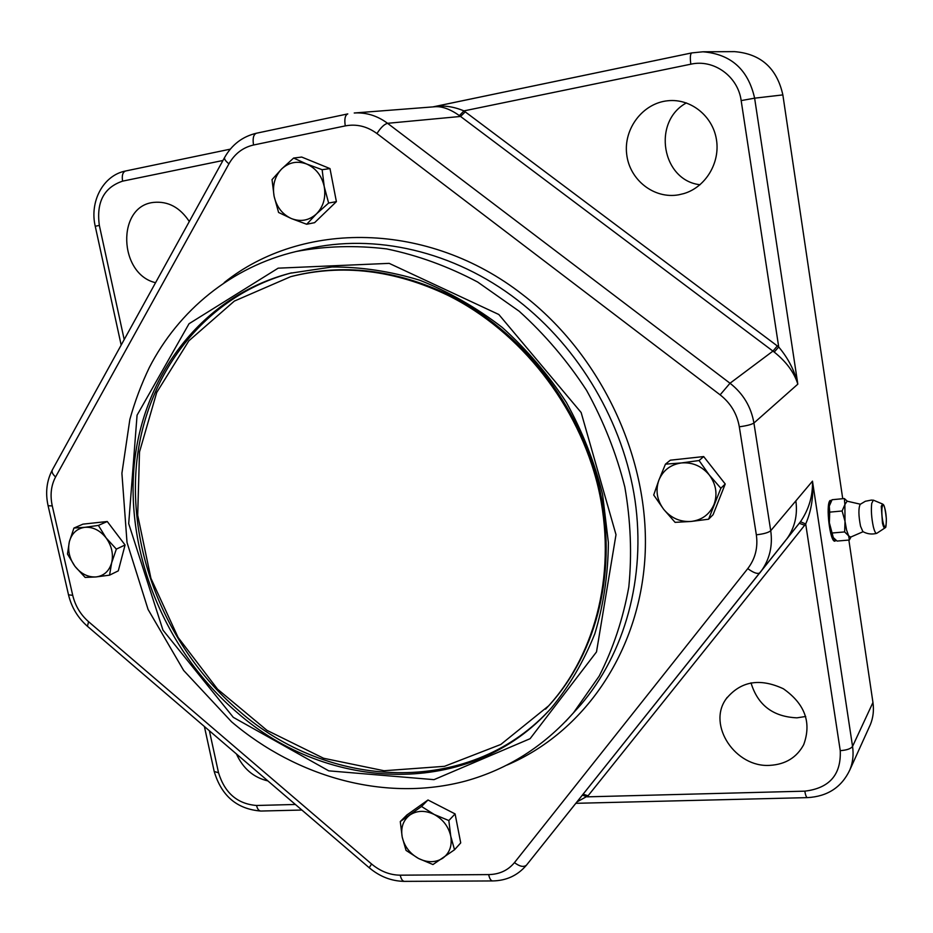 <?xml version="1.0" encoding="UTF-8"?>
<svg xmlns="http://www.w3.org/2000/svg" width="933" height="933" viewBox="0 0 933 933"><rect width="100%" height="100%" fill="white"/><g stroke="black" fill="none" stroke-linecap="round" stroke-linejoin="round"><path stroke-width="1.4" d="M751.007 682.839C757.736 705.115 773.037 716.777 796.934 717.839L805.715 716.486M769.982 765.352C735.472 767.824 707.214 725.326 725.921 699.179C740.452 681.195 759.59 677.731 783.358 688.764C804.957 703.937 811.733 722.574 803.698 744.674C796.747 757.514 785.504 764.407 769.982 765.352M267.899 780.921C253.554 777.539 243.07 768.559 236.446 753.969M155.566 282.699C118.549 274.139 116.357 206.088 153.607 202.403C168.045 201.003 179.941 207.371 189.306 221.518M686.385 102.922C651.759 121.745 661.94 180.57 700.053 184.734M678.699 194.81C654.091 199.265 629.542 179.999 626.696 154.307C623.431 128.684 642.907 102.968 668.075 100.729C690.665 98.408 712.672 115.902 716.416 139.414C720.404 162.878 705.488 187.253 683.807 193.597L678.699 194.81M658.838 480.238L665.451 464.156L681.498 462.931C670.57 464.529 663.025 470.29 658.838 480.238C655.363 490.478 656.972 500.17 663.678 509.313L653.706 495.003L658.838 480.238M699.074 460.529L709.29 474.99C701.838 466.138 692.578 462.127 681.498 462.931L699.074 460.529L703.68 456.564L725.233 484.005L713.08 514.713L708.602 519.215L691.096 521.454L675.095 522.352L663.678 509.313C670.955 518.037 680.087 522.083 691.096 521.454C702.013 520.066 709.651 514.386 714.037 504.438C717.687 494.117 716.101 484.309 709.29 474.99L720.847 488.251L708.602 519.215M703.68 456.564L670.337 460.191L665.451 464.156M725.233 484.005L720.847 488.251M111.657 562.797L109.558 575.16L96.017 576.944C103.936 575.883 109.149 571.171 111.657 562.797C113.593 554.12 111.727 545.805 106.059 537.851L116.345 549.117L111.657 562.797M85.148 577.445L74.978 566.354C80.961 573.83 87.97 577.352 96.017 576.944L85.148 577.445M67.468 554.027L69.357 541.676C67.526 550.295 69.404 558.517 74.978 566.354L67.468 554.027M84.798 527.32L98.397 525.419L106.059 537.851C99.971 530.294 92.892 526.783 84.798 527.32C76.891 528.521 71.736 533.314 69.357 541.676L73.929 528.066L84.798 527.32M73.929 528.066L82.944 524.148L107.26 521.5L98.397 525.419M107.26 521.5L125.069 544.989L116.345 549.117M125.069 544.989L118.293 570.856L109.558 575.16M447.747 295.248C520.194 331.052 578.693 405.26 598.135 487.166C617.354 569.177 596.875 652.703 548.616 705.861L500.811 744.464L444.505 766.32L384.034 770.74L323.588 758.261L266.978 730.352L217.552 689.172L178.11 637.449L150.924 578.308L137.699 515.226L139.507 451.945L156.709 392.466L188.828 340.86L234.358 301.079L290.688 276.669C341.945 263.689 394.297 269.882 447.747 295.248M291.831 276.366L292.017 276.32C343.216 263.363 395.499 269.544 448.878 294.863C521.232 330.609 579.638 404.689 599.033 486.49C618.229 568.372 597.761 651.782 549.549 704.87L545.548 709.162M291.574 272.856C204.327 295.878 145.023 374.716 136.475 464.576C128.183 554.703 168.581 650.581 238.813 710.713C328.544 789.738 467.806 796.747 548.417 711.156M236.725 712.182C166.296 651.852 125.792 555.636 134.177 465.24C142.784 375.124 202.379 296.123 289.965 273.264L331.985 266.99C361.118 266.873 390.391 271.281 419.792 280.238C448.796 291.772 476.238 307.458 502.117 327.331C526.644 349.327 548.068 374.366 566.389 402.438C582.577 431.804 594.648 462.5 602.601 494.525L608.374 542.586C608.106 574.436 603.593 604.829 594.822 633.775C583.79 661.427 569.27 686.187 551.263 708.065C471.375 798.415 328.276 793.015 236.725 712.182M869.206 727.145L870.361 724.626C873.195 717.64 874.058 710.258 872.95 702.491L848.867 540.055M842.732 498.712L782.857 94.898C776.921 68.202 760.803 53.776 734.481 51.63L733.186 51.63M836.038 540.312L834.93 541.163C830.102 542.609 825.507 505.045 829.973 500.555L831.723 500.275M434.218 106.794L434.591 106.759C441.822 106.105 450.091 109.056 459.386 115.587L774.215 352.068C786.367 361.794 794.24 372.5 797.82 384.163C794.589 370.681 788.222 358.295 778.717 346.994L463.946 110.887C453.135 106.385 442.86 105.044 433.134 106.875M576.967 801.913L588.07 795.791L805.692 523.973C811.36 510.922 813.623 496.648 812.48 481.148C812.911 495.855 808.911 509.383 800.479 521.745L805.692 523.973L840.248 750.645C841.263 774.705 829.449 788.21 804.794 791.161L587.195 796.84L582.379 795.138M774.215 352.068L778.717 346.994L741.164 100.589L754.622 98.175C748.184 69.567 730.959 54.102 702.934 51.793L691.75 52.913C690.257 53.857 689.942 57.613 690.828 64.19C713.71 58.896 737.991 76.319 741.164 100.589M459.386 115.587L463.946 110.887L690.828 64.19M835.28 539.706C831.408 538.201 829.134 528.836 828.457 511.599C828.632 504.87 829.53 501.418 831.14 501.254M833.227 537.478L833.052 537.198C831.466 534.341 830.23 529.512 829.355 522.725L829.285 506.048L829.962 503.703M863.095 531.717L850.639 537.105L848.645 535.845L846.581 530.072L845.018 521.314L844.878 504.59L847.094 501.173L860.343 504.205M876.88 533.244L876.623 533.373C871.795 534.609 867.212 534.014 862.873 531.588L860.529 526.212C858.488 515.529 858.372 508.24 860.179 504.345L865.346 501.266L871.294 500.1L873.521 500.216L882.536 504.007L881.277 506.316L882.478 523.203C883.329 526.678 884.146 528.253 884.927 527.95L884.974 527.915M876.623 533.373C875.562 533.454 874.466 531.262 873.346 526.772C871.504 518.025 870.955 510.223 871.725 503.388L873.323 500.17M829.717 512.135L829.355 522.725L833.286 537.571L837.064 541.07L849.357 540.02L848.645 535.845L844.645 531.927L845.018 521.314L842.114 510.992L829.717 512.135L829.285 506.048L832.073 499.726L844.365 498.549L847.456 501.348M842.114 510.992L844.878 504.59L844.365 498.549M832.248 533L844.645 531.927M850.954 537.07L849.357 540.02M450.756 836.178C448.563 826.615 443.047 819.372 434.207 814.462C425.168 810.171 417.063 810.345 409.89 815.01C403.173 820.224 400.607 827.559 402.193 836.994C404.386 846.418 409.832 853.567 418.52 858.477C427.431 862.827 435.524 862.733 442.778 858.208C449.624 853.089 452.283 845.753 450.756 836.178L454.523 849.765L432.97 864.541L418.52 858.477L406.042 850.406L402.193 836.994L400.28 821.565L421.518 806.474L434.207 814.462L448.831 820.55L450.756 836.178M400.28 821.565L406.87 814.999L427.99 799.989L455.094 813.914L460.715 842.896L454.523 849.765M455.094 813.914L448.831 820.55M427.99 799.989L421.518 806.474M274.104 196.268C276.576 206.939 282.349 214.38 291.423 218.579C300.706 222.101 309.056 220.538 316.45 213.914C323.413 206.671 326.014 197.563 324.229 186.588C321.768 175.719 315.914 168.197 306.665 164.021C297.242 160.593 288.88 162.26 281.579 169.036C274.757 176.384 272.273 185.457 274.104 196.268L272.028 179.614L281.579 169.036L293.627 158.05L306.665 164.021L322.142 169.701L324.229 186.588L328.626 203.044L316.45 213.914L306.689 224.258L291.423 218.579L278.594 212.467L274.104 196.268M293.627 158.05L301.709 157.059L329.99 168.593L322.142 169.701M329.99 168.593L336.393 201.633L314.596 222.672L306.689 224.258M336.393 201.633L328.626 203.044M296.251 251.478L306.677 249.076C374.215 233.04 453.916 250.907 517.605 300.181C579.545 347.962 623.606 423.127 635.046 500.45C646.149 577.842 624.737 653.52 580.629 704.928L573.119 713.209L580.629 704.928L573.48 712.8L599.208 676.075C613.168 648.645 623.034 618.964 628.807 587.032C632.038 554.249 630.72 520.917 624.83 487.049C616.34 453.415 603.581 421.18 586.554 390.332C567.311 360.826 544.849 334.457 519.168 311.225L477.626 282.011C448.097 266.383 417.786 255.35 386.682 248.913C355.66 245.169 325.512 246.02 296.251 251.478C231.512 266.803 178.681 310.351 149.292 367.59C141.35 384.209 134.865 401.47 129.862 419.395L121.908 473.288L127.016 542.47L148.079 609.459L183.626 670.43L231.547 721.792C297.499 777.842 386.215 802.38 465.987 780.933C507.774 769.212 543.601 746.505 573.48 712.8L565.666 721.396M507.051 765.037C583.242 732.685 639.56 652.832 645.03 556.301C650.359 459.899 601.902 355.345 522.748 294.7C428.025 220.678 301.721 220.456 224.223 282.571M228.947 163.823C234.731 153.723 242.93 147.449 253.531 145.012L345.268 125.897C356.523 123.762 367.089 126.305 376.955 133.547L720.124 394.846C730.644 403.126 737.047 413.774 739.309 426.789L756.336 534.807C758.121 547.566 755.264 558.832 747.753 568.617L514.456 862.617C508.03 870.372 499.447 874.361 488.682 874.594L400.234 875.177C389.924 875.072 380.372 871.34 371.567 863.993L88.565 621.693C80.553 614.649 75.281 605.867 72.727 595.336L52.271 505.919C49.95 495.166 51.058 485.498 55.595 476.938L228.947 163.823C225.506 161.047 224.072 158.925 224.62 157.467C231.932 144.592 242.522 136.521 256.4 133.232L256.703 133.186M233.32 717.36L162.948 630.09L128.696 523.635L137.069 415.185L189.037 323.728L278.174 268.168L389.189 263.363L498.828 314.503L581.131 412.491L616.002 534.667L596.502 651.922L530.084 738.703L434.008 779.65L328.766 770.845L233.32 717.36M253.531 145.012C252.505 138.411 253.461 134.48 256.4 133.232L347.787 113.908C345.082 115.132 344.242 119.121 345.268 125.897M376.955 133.547C380.757 127.588 384.303 124.171 387.568 123.308C377.305 115.704 366.191 112.263 354.237 112.998L434.591 106.77M720.124 394.846L730.014 383.241L387.568 123.308L460.575 116.45L465.252 111.832M739.309 426.789C746.692 425.81 751.566 424.55 753.922 423.022C751.112 406.811 743.146 393.551 730.014 383.241L772.956 351.1L777.341 345.921M756.336 534.807C763.66 533.991 768.465 532.626 770.728 530.714L753.922 423.022L797.82 384.163L754.622 98.175L782.857 94.898M747.753 568.617C753.654 572.897 757.701 574.308 759.894 572.839L761.211 571.136C769.667 559.275 772.839 545.793 770.728 530.714L795.849 500.893C797.785 515.086 794.753 527.798 786.729 539.041L788.828 536.393M514.456 862.617C519.728 866.582 523.74 867.41 526.504 865.113L785.516 540.615M488.682 874.594C489.533 878.594 490.828 880.705 492.577 880.939L492.682 880.939M526.002 865.731L526.55 865.043M400.234 875.177C401.108 879.084 402.496 881.149 404.397 881.37L404.514 881.37M371.567 863.993L369.223 867.748C379.789 876.635 391.51 881.172 404.397 881.37L492.577 880.939C506.467 880.705 517.78 875.434 526.504 865.113L800.479 521.745M88.565 621.693L87.445 626.288L369.223 867.748M72.727 595.336L68.506 594.811C71.538 607.348 77.859 617.844 87.445 626.288M52.271 505.919L48.096 505.733L68.506 594.811M55.595 476.938C52.563 474.244 51.49 471.888 52.365 469.859C46.65 480.787 45.227 492.741 48.096 505.733M804.794 791.161C805.494 795.243 806.369 797.4 807.418 797.622C827.524 796.502 841.671 787.242 849.87 769.865C852.855 762.494 853.753 754.68 852.552 746.423L812.48 481.148L795.849 500.893M872.95 702.491L852.552 746.423C850.838 748.779 846.732 750.179 840.248 750.645M691.621 52.948L433.005 106.887M124.206 339.589L99.341 225.401C96.181 202.204 103.936 187.44 122.608 181.142L222.952 160.488M122.608 181.142C121.698 175.521 122.69 172.138 125.582 170.996L125.838 170.949M99.341 225.401L95.248 226.264C89.44 201.913 102.957 175.346 125.582 170.996L230.311 149.152M295.376 804.468L256.54 805.482C237.425 803.943 224.748 793.027 218.52 772.734L209.389 730.772M218.52 772.734L214.205 771.486C221.506 795.966 237.052 809.156 260.843 811.045C258.838 810.882 257.403 809.016 256.54 805.482M788.723 536.533L800.222 522.095L799.313 523.273L804.689 525.267M583.137 794.193L588.07 795.791M883.108 522.608C880.425 511.272 882.455 497.93 885.079 509.336C887.715 520.462 885.767 533.944 883.108 522.608M725.921 699.179L727.157 697.394M549.549 704.87L548.616 705.861M289.965 273.264L291.061 272.984M52.365 469.859L224.62 157.467M849.87 769.865L870.361 724.626M432.9 106.898L691.75 52.913L702.934 51.793L734.481 51.63M204.385 726.492L214.205 771.486M575.848 803.313L807.418 797.622M121.173 345.082L95.248 226.264M301.884 810.042L260.843 811.045M831.245 501.079L830.498 500.45M835.327 539.752L834.464 540.813M882.536 504.007C882.933 504.963 884.507 501.954 886.35 518.69C886.105 531.612 885.172 526.084 884.927 527.95L876.81 533.291"/></g></svg>
